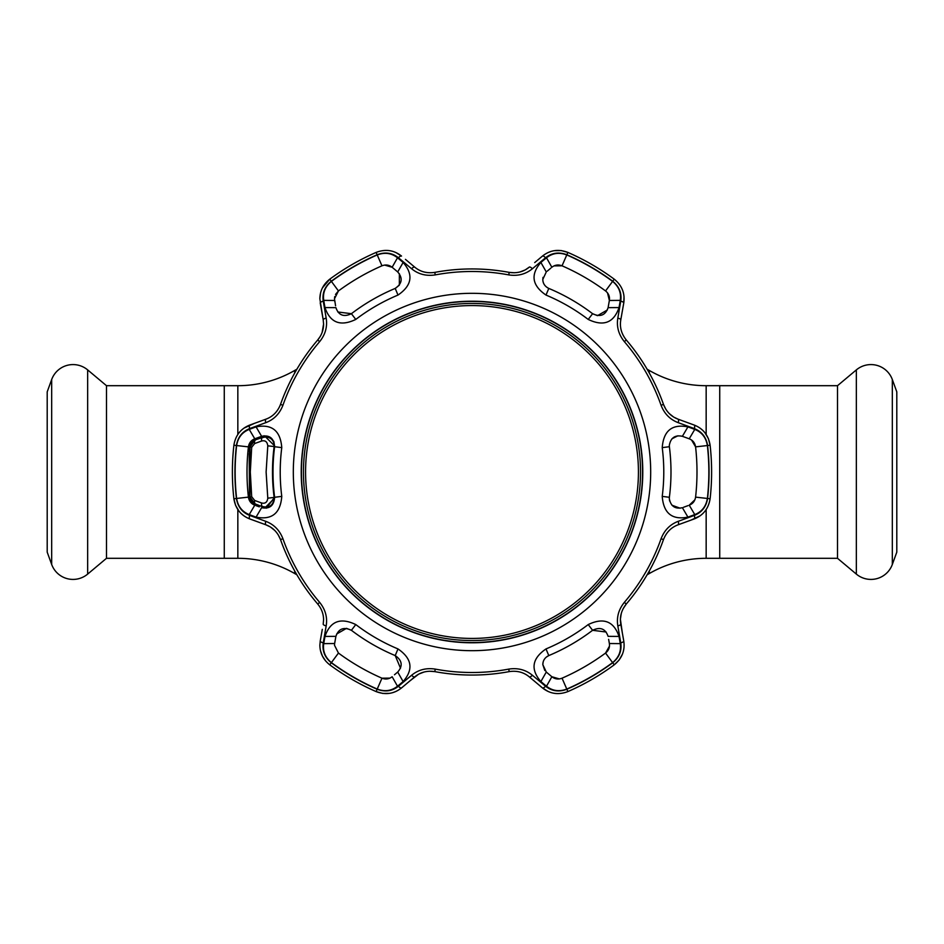 <?xml version="1.0" encoding="UTF-8"?>
<svg xmlns="http://www.w3.org/2000/svg" width="944" height="944" viewBox="0 0 944 944"><rect width="100%" height="100%" fill="white"/><g stroke="black" fill="none" stroke-linecap="round" stroke-linejoin="round"><path stroke-width="1.42" d="M649.307 373.022L649.307 370.461L647.112 369.198M649.307 370.461A113.717 113.717 0 0 0 706.159 385.695L719.729 385.695L719.729 558.305L837.505 558.305L837.505 385.695L719.729 385.695L719.729 558.305L706.159 558.305A113.717 113.717 0 0 0 649.307 573.539L647.112 574.802M237.841 434.429L237.841 385.695L106.495 385.695L106.495 558.305L237.841 558.305A113.717 113.717 0 0 1 294.693 573.539L296.888 574.802M237.841 385.695A113.717 113.717 0 0 0 294.693 370.461L296.888 369.198M224.271 558.305L224.271 385.695L224.271 558.305M837.505 385.695L856.338 369.906A22.739 22.739 0 0 1 892.328 379.547L896.8 391.843L896.8 552.157L892.328 564.453A22.739 22.739 0 0 1 856.338 574.094L856.338 369.906M837.505 558.305L856.338 574.094M106.495 385.695L87.662 369.906L87.662 574.094L106.495 558.305M87.662 369.906A22.739 22.739 0 0 0 51.672 379.547L47.2 391.843L47.2 552.157L51.672 564.453A22.739 22.739 0 0 0 87.662 574.094M472 638.427A166.427 166.427 0 0 0 638.427 472A166.427 166.427 0 0 0 472 305.573A166.427 166.427 0 0 0 305.573 472A166.427 166.427 0 0 0 472 638.427M472 303.461A168.539 168.539 0 0 1 640.539 472A168.539 168.539 0 0 1 472 640.539A168.539 168.539 0 0 1 303.461 472A168.539 168.539 0 0 1 472 303.461M694.772 429.402L689.226 438.807L682.382 436.305C675.031 434.759 670.677 437.804 669.308 445.474L669.379 446.713A198.995 198.995 0 0 1 669.379 497.287L669.308 498.526C670.688 506.196 675.043 509.253 682.382 507.695L687.928 517.123C672.104 520.203 663.538 513.276 662.228 496.379A191.785 191.785 0 0 0 662.228 447.621C663.538 430.712 672.104 423.797 687.928 426.877L694.772 429.402C701.876 432.246 706.065 437.627 707.375 445.544A236.85 236.85 0 0 1 707.375 498.456C706.053 506.409 701.852 511.79 694.772 514.598L687.928 517.123M680.152 508.214L671.951 505.217M669.626 500.993L669.308 498.526M397.99 648.929C411.985 658.523 413.696 669.402 403.123 681.556L397.507 686.229C391.489 690.949 384.739 691.893 377.222 689.061A236.85 236.85 0 0 1 331.403 662.605C325.173 657.484 322.612 651.159 323.721 643.631L324.96 636.433C330.211 621.199 340.477 617.234 355.77 624.562A191.785 191.785 0 0 0 397.99 648.929L395.217 655.584A198.995 198.995 0 0 1 351.404 630.297C343.769 626.663 338.601 628.68 335.899 636.35L334.636 643.525L323.721 643.631M566.778 689.061C559.226 691.893 552.464 690.949 546.493 686.229L540.877 681.556C530.316 669.39 532.015 658.523 546.01 648.929A191.785 191.785 0 0 0 588.23 624.562C603.523 617.234 613.801 621.199 619.04 636.433L620.279 643.631C621.364 651.195 618.804 657.52 612.597 662.605A236.85 236.85 0 0 1 566.778 689.061L562.034 678.193A224.991 224.991 0 0 0 605.552 653.059C608.656 650.534 609.93 647.36 609.364 643.525L608.632 639.348M650.687 472A178.687 178.687 0 0 1 472 650.687A178.687 178.687 0 0 1 293.313 472A178.687 178.687 0 0 1 472 293.313A178.687 178.687 0 0 1 650.687 472M256.072 426.877C271.896 423.797 280.462 430.724 281.772 447.621A191.785 191.785 0 0 0 281.772 496.379C280.462 513.288 271.896 520.203 256.072 517.123L249.228 514.598C242.124 511.754 237.935 506.373 236.625 498.456A236.85 236.85 0 0 1 236.625 445.544C237.947 437.591 242.148 432.21 249.228 429.402L256.072 426.877L261.618 436.305L254.774 438.807L249.228 429.402M319.662 341.622A200.506 200.506 0 0 0 282.929 405.259C279.613 413.802 273.902 419.596 265.795 422.664L249.676 428.588C242.195 431.573 237.782 437.225 236.425 445.521A237.062 237.062 0 0 0 236.425 498.479C237.794 506.81 242.219 512.45 249.676 515.412L265.795 521.336C273.937 524.439 279.648 530.233 282.929 538.741A200.506 200.506 0 0 0 319.662 602.378C325.397 609.505 327.568 617.352 326.176 625.907L323.249 642.829C322.093 650.805 324.771 657.449 331.285 662.771A237.062 237.062 0 0 0 377.14 689.25C385.046 692.223 392.138 691.22 398.439 686.241L411.619 675.243C418.381 669.744 426.251 667.703 435.255 669.107A200.506 200.506 0 0 0 508.745 669.107C517.784 667.715 525.666 669.756 532.381 675.243L545.561 686.241C551.898 691.232 558.99 692.235 566.86 689.25A237.062 237.062 0 0 0 612.715 662.771C619.24 657.425 621.919 650.77 620.751 642.829L617.824 625.907C616.444 617.317 618.615 609.47 624.338 602.378A200.506 200.506 0 0 0 661.071 538.741C664.387 530.198 670.098 524.404 678.205 521.336L694.324 515.412C701.805 512.427 706.218 506.775 707.575 498.479A237.062 237.062 0 0 0 707.575 445.521C706.206 437.19 701.781 431.55 694.324 428.588L678.205 422.664C670.063 419.561 664.352 413.767 661.071 405.259A200.506 200.506 0 0 0 624.338 341.622C618.603 334.495 616.432 326.648 617.824 318.093L620.751 301.171C621.907 293.195 619.229 286.551 612.715 281.229A237.062 237.062 0 0 0 566.86 254.75C558.954 251.777 551.862 252.78 545.561 257.759L532.381 268.757C525.619 274.256 517.749 276.297 508.745 274.893A200.506 200.506 0 0 0 435.255 274.893C426.216 276.285 418.334 274.244 411.619 268.757L398.439 257.759C392.102 252.768 385.01 251.765 377.14 254.75A237.062 237.062 0 0 0 331.285 281.229C324.76 286.575 322.081 293.23 323.249 301.171L326.176 318.093C327.556 326.683 325.385 334.53 319.662 341.622L317.727 339.97C321.621 335.238 323.568 329.952 323.58 324.122L322.128 332.43M278.15 534.693L280.521 539.59C277.654 532.298 272.781 527.366 265.878 524.805L249.771 518.94C240.791 515.377 235.493 508.651 233.888 498.762A239.611 239.611 0 0 1 233.888 445.238C235.469 435.385 240.767 428.659 249.771 425.06L265.878 419.195C272.757 416.67 277.63 411.737 280.521 404.41A203.054 203.054 0 0 1 317.727 339.97L320.264 336.394M707.575 498.479L710.112 498.762A239.611 239.611 0 0 0 710.112 445.238A239.611 239.611 0 0 1 710.112 498.762C708.531 508.615 703.233 515.341 694.229 518.94L678.122 524.805C671.243 527.33 666.37 532.263 663.479 539.59A203.054 203.054 0 0 1 626.273 604.03C621.388 610.154 619.559 616.845 620.786 624.114L623.76 640.988C625.176 650.546 621.99 658.499 614.237 664.824A239.611 239.611 0 0 1 567.875 691.586C558.553 695.15 550.081 693.934 542.47 687.928L529.336 676.907C523.708 672.222 516.993 670.464 509.205 671.621A203.054 203.054 0 0 1 434.795 671.621C427.042 670.452 420.34 672.211 414.664 676.907L401.53 687.928C393.955 693.923 385.482 695.15 376.125 691.586A239.611 239.611 0 0 1 329.763 664.824C323.308 659.75 320.004 653.213 319.863 645.224L320.24 640.988L319.863 645.224M323.58 619.878L323.214 624.114L323.58 619.878C323.58 614.072 321.633 608.797 317.727 604.03A203.054 203.054 0 0 1 280.521 539.59L282.929 538.741M320.512 293.206L319.863 298.776C319.992 290.799 323.296 284.262 329.763 279.176L322.435 287.885M544.806 670.5L542.8 664.576L546.281 672.045L551.862 676.73C554.883 679.125 558.27 679.609 562.034 678.193M335.509 294.434L338.448 290.941L334.483 298.776L335.58 305.821M619.04 307.567L608.101 307.65L609.364 300.475L620.279 300.369L619.04 307.567C613.789 322.801 603.523 326.766 588.23 319.438A191.785 191.785 0 0 0 546.01 295.071C532.015 285.477 530.304 274.598 540.877 262.444L546.281 271.955L542.8 279.424C542.918 283.519 544.924 286.516 548.783 288.416C544.865 286.421 542.871 283.424 542.8 279.424L543.024 277.359M334.483 645.224L334.636 643.525L334.483 645.224L338.448 653.059A224.991 224.991 0 0 0 381.966 678.193C385.707 679.621 389.093 679.125 392.138 676.73L397.507 686.229M256.072 517.123L261.618 507.695C269.606 509.194 273.949 505.724 274.621 497.287A198.995 198.995 0 0 1 274.621 446.713C273.949 438.276 269.618 434.806 261.618 436.305L254.774 438.807C251.187 440.211 249.063 442.901 248.414 446.866A224.991 224.991 0 0 0 248.414 497.134C249.051 501.075 251.175 503.766 254.774 505.193L249.228 514.598M247.021 474.667L247.021 469.333M642.781 472A170.781 170.781 0 0 0 472 301.219A170.781 170.781 0 0 0 301.219 472A170.781 170.781 0 0 0 472 642.781A170.781 170.781 0 0 0 642.781 472M642.569 472A170.569 170.569 0 0 0 472 301.431A170.569 170.569 0 0 0 301.431 472A170.569 170.569 0 0 0 472 642.569A170.569 170.569 0 0 0 642.569 472M546.8 672.47L546.281 672.045L540.877 681.556M559.367 678.925L551.862 676.73L546.493 686.229M609.47 646.133L605.552 653.059L612.597 662.605M255.954 505.63L259.317 506.857M263.99 435.774L270.727 437.627M270.775 437.662L273.843 441.485M273.866 441.532L274.621 446.713L281.772 447.621M249.11 444.199L254.774 438.807M252.461 503.99L248.414 497.134L236.625 498.456M281.772 496.379L274.621 497.287L266.35 508.179M324.96 636.433L335.899 636.35M403.123 681.556L397.719 672.045C403.017 665.874 402.179 660.387 395.217 655.584L400.504 668.187M394.486 674.759L397.719 672.045M336.619 634.038L346.495 628.35M346.554 628.362L351.404 630.297L355.77 624.562M334.636 643.525L335.167 640.516M389.931 678.122L381.966 678.193L377.222 689.061M671.951 438.795L677.91 435.786M607.523 292.876L609.364 300.475C609.93 296.664 608.668 293.478 605.552 290.941A224.991 224.991 0 0 0 562.034 265.807C558.293 264.379 554.907 264.875 551.862 267.27L546.493 257.771C552.511 253.051 559.261 252.107 566.778 254.939A236.85 236.85 0 0 1 612.597 281.395C618.827 286.516 621.388 292.841 620.279 300.369M546.01 295.071L548.783 288.416A198.995 198.995 0 0 1 592.596 313.703C600.231 317.337 605.399 315.32 608.101 307.65M550.895 268.084L547.249 271.152M540.877 262.444L546.493 257.771M607.381 309.962L597.505 315.65M597.446 315.638L592.596 313.703L588.23 319.438M609.364 300.475L609.045 302.316M554.069 265.878L562.034 265.807L566.778 254.939M384.633 265.075L392.138 267.27L397.507 257.771L403.123 262.444L397.719 271.955L392.138 267.27C389.117 264.875 385.73 264.391 381.966 265.807A224.991 224.991 0 0 0 338.448 290.941L331.403 281.395A236.85 236.85 0 0 1 377.222 254.939C384.774 252.107 391.536 253.051 397.507 257.771M334.483 298.776L334.742 296.569M334.849 301.714L334.636 300.475L323.721 300.369C322.636 292.805 325.196 286.48 331.403 281.395M403.123 262.444C413.684 274.61 411.985 285.477 397.99 295.071A191.785 191.785 0 0 0 355.77 319.438C340.477 326.766 330.199 322.801 324.96 307.567L335.899 307.65C338.601 315.32 343.769 317.337 351.404 313.703L337.846 311.98M355.77 319.438L351.404 313.703A198.995 198.995 0 0 1 395.217 288.416C402.179 283.625 403.017 278.138 397.719 271.955L395.394 270.008M324.96 307.567L323.721 300.369M399.371 273.736L399.347 285.135M399.312 285.182L395.217 288.416L397.99 295.071M619.04 636.433L608.101 636.35C605.399 628.68 600.231 626.663 592.596 630.297L606.154 632.02M546.281 657.118L548.783 655.584C544.924 657.472 542.93 660.47 542.8 664.576L543.178 661.921M588.23 624.562L592.596 630.297A198.995 198.995 0 0 1 548.783 655.584L546.01 648.929M620.279 643.631L609.364 643.525M691.008 520.109L700.094 515.837M665.85 409.307L663.479 404.41C666.346 411.702 671.219 416.634 678.122 419.195L694.229 425.06C703.209 428.623 708.507 435.349 710.112 445.238L708.413 438.641M708.354 438.523L704.956 432.777M702.69 430.299L700.094 428.163M694.324 428.588A4.059 1.322 110 0 0 694.229 425.06L687.857 422.747M678.205 422.664A4.059 1.286 110 0 0 678.122 419.195L673.922 417.201M673.391 416.87L669.284 413.59M612.715 281.229L614.237 279.176A239.611 239.611 0 0 0 567.875 252.414A239.611 239.611 0 0 1 614.237 279.176C621.978 285.466 625.152 293.419 623.76 303.012L620.786 319.886C619.547 327.12 621.376 333.81 626.273 339.97A203.054 203.054 0 0 1 663.479 404.41L661.071 405.259M617.824 318.093A4.059 1.286 -170 0 1 620.786 319.886L622.002 312.995M620.751 301.171A4.059 1.322 -170 0 1 623.76 303.012L624.019 296.381M534.705 262.585L542.47 256.072C550.045 250.077 558.518 248.85 567.875 252.414L561.314 250.585M561.184 250.561L554.517 250.644M551.225 251.375L548.086 252.544M545.561 257.759A4.059 1.322 50 0 0 542.47 256.072L537.915 259.895M514.633 272.769L509.205 272.379C516.958 273.548 523.66 271.789 529.336 267.093L525.501 269.724M524.947 270.031L520.05 271.943M405.448 259.352L414.664 267.093C420.292 271.778 427.007 273.536 434.795 272.379A203.054 203.054 0 0 1 509.205 272.379L508.745 274.893M331.285 281.229L329.763 279.176A239.611 239.611 0 0 1 376.125 252.414C385.447 248.85 393.919 250.066 401.53 256.072L395.914 252.544M323.249 301.171A4.059 1.322 -10 0 0 320.24 303.012L323.214 319.886L319.863 298.776M323.58 324.122L323.214 319.886A4.059 1.286 -10 0 1 326.176 318.093M265.795 422.664A4.059 1.286 -110 0 1 265.878 419.195L260.084 421.307M254.561 423.313L243.906 428.163M236.425 498.479L233.888 498.762L235.587 505.359M235.646 505.477L239.044 511.223M241.31 513.701L243.906 515.837M249.676 515.412A4.059 1.322 110 0 0 249.771 518.94L259.293 522.41M265.795 521.336A4.059 1.286 110 0 0 265.878 524.805L270.078 526.799M270.609 527.13L274.716 530.41M323.249 642.829A4.059 1.322 -170 0 1 320.24 640.988L322.293 629.353M320.512 650.794L322.435 656.115L325.574 660.894M377.14 689.25L376.125 691.586L382.686 693.415M382.816 693.439L389.483 693.356M392.775 692.625L395.914 691.456M398.439 686.241A4.059 1.322 50 0 0 401.53 687.928L405.448 684.648M409.944 680.872L418.499 674.276M419.053 673.969L423.95 672.057M429.367 671.231L434.795 671.621L435.255 669.107M532.381 675.243A4.059 1.286 130 0 1 529.336 676.907L542.47 687.928L548.086 691.456M612.715 662.771L614.237 664.824L619.099 660.057M619.181 659.95L622.438 654.145M623.453 650.923L624.019 647.619M622.297 632.657L620.42 619.465M620.444 618.839L621.235 613.647M623.217 608.538L626.273 604.03L624.338 602.378M617.824 625.907A4.059 1.286 -10 0 0 620.786 624.114M678.122 524.805A4.059 1.286 -110 0 0 678.205 521.336M694.229 518.94A4.059 1.322 -110 0 0 694.324 515.412M529.336 267.093A4.059 1.286 50 0 1 532.381 268.757M414.664 267.093A4.059 1.286 130 0 0 411.619 268.757M401.53 256.072A4.059 1.322 130 0 0 398.439 257.759M249.676 428.588A4.059 1.322 -110 0 1 249.771 425.06M326.176 625.907A4.059 1.286 -170 0 1 323.214 624.114M411.619 675.243A4.059 1.286 50 0 0 414.664 676.907M545.561 686.241A4.059 1.322 130 0 1 542.47 687.928M620.751 642.829A4.059 1.322 -10 0 0 623.76 640.988M683.562 436.742L682.382 436.305L687.928 426.877M694.772 514.598L689.226 505.193C692.813 503.789 694.937 501.099 695.586 497.134A224.991 224.991 0 0 0 695.586 446.866C694.949 442.925 692.825 440.234 689.226 438.807L687.492 438.169M683.562 507.258L688.046 505.63M691.539 440.01L695.586 446.866L707.375 445.544M694.89 499.801L689.226 505.193M262.585 437.438L265.606 436.93L274.208 445.474L274.138 446.559C271.943 463.516 271.943 480.484 274.138 497.441L274.208 498.526L265.736 507.07L262.585 506.562A4.059 2.171 -70.4 0 1 261.653 502.987C265.229 503.848 267.27 502.243 267.789 498.172L266.114 472L267.789 445.828C267.27 441.745 265.217 440.14 261.653 441.013A4.059 2.171 -109.6 0 1 262.585 437.438L255.151 439.928A8.543 8.543 0 0 0 249.582 447.008A223.787 223.787 0 0 0 249.393 448.766L249.393 495.234A223.787 223.787 0 0 0 249.582 496.992A8.543 8.543 0 0 0 255.151 504.072L249.983 496.992L249.983 447.008L255.151 439.928M265.547 436.93L259.812 438.24M251.812 442.618L249.983 447.008L251.694 447.279L250.302 472L251.694 496.721L254.668 500.462L261.653 502.987M265.547 507.07L262.019 506.562C259.093 505.5 259.093 505.5 262.019 506.562L255.6 504.072A4.059 2.171 -70.4 0 1 254.668 500.462M251.824 501.394L249.983 496.992L251.694 496.721M261.653 441.013L254.668 443.538L251.694 447.279M254.668 443.538A4.059 2.171 -109.6 0 1 255.6 439.928M262.019 506.562L261.252 506.279M253.806 503.176L255.6 504.072M249.57 495.234L249.487 493.795M249.452 493.287L249.204 453.663M249.487 450.264L249.57 448.766M267.789 445.828L274.138 446.559L274.079 444.022C273.135 439.692 270.314 437.332 265.606 436.93M267.789 498.172L274.138 497.441C271.955 480.484 271.955 463.516 274.138 446.559M649.307 573.539L649.307 570.978M294.693 573.539L294.693 570.978M294.693 373.022L294.693 370.461M237.841 558.305L237.841 509.571M706.159 558.305L706.159 509.571M706.159 434.429L706.159 385.695M892.328 564.453L892.328 379.547M51.672 379.547L51.672 564.453M236.425 445.521L233.888 445.238M669.379 446.713L662.228 447.621M669.379 497.287L662.228 496.379M248.414 446.866L236.625 445.544M338.448 653.059L331.403 662.605M605.552 290.941L612.597 281.395M381.966 265.807L377.222 254.939M663.479 539.59L661.071 538.741M710.112 445.238L707.575 445.521M626.273 339.97L624.338 341.622M567.875 252.414L566.86 254.75M434.795 272.379L435.255 274.893M376.125 252.414L377.14 254.75M282.929 405.259L280.521 404.41M319.662 602.378L317.727 604.03M331.285 662.771L329.763 664.824M508.745 669.107L509.205 671.621M566.86 689.25L567.875 691.586M707.375 498.456L695.586 497.134M259.812 505.76L255.151 504.072M274.138 497.441C273.618 503.884 270.822 507.093 265.736 507.07"/></g></svg>
